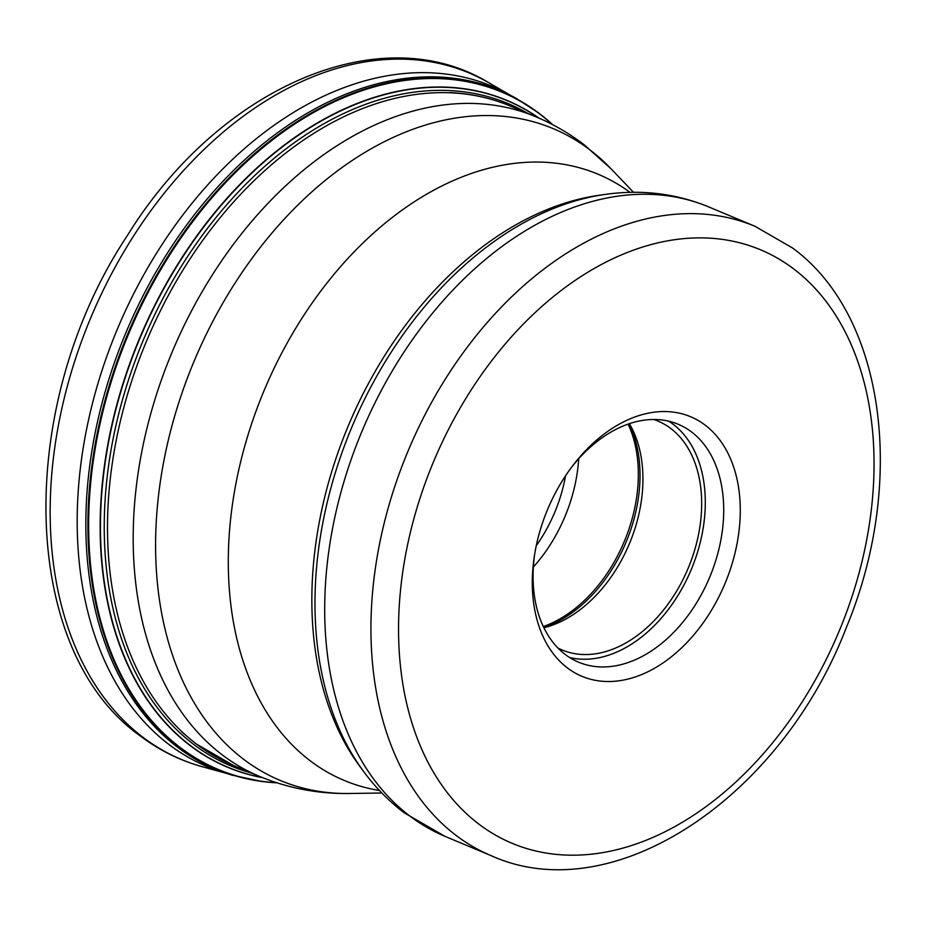 <?xml version="1.0" encoding="UTF-8"?>
<svg xmlns="http://www.w3.org/2000/svg" width="926" height="926" viewBox="0 0 926 926"><rect width="100%" height="100%" fill="white"/><g stroke="black" fill="none" stroke-linecap="round" stroke-linejoin="round"><path stroke-width="1.39" d="M705.23 425.184A140.694 96.13 -67.3 0 1 714.166 605.65A140.694 96.13 -67.3 0 1 567.36 667.877A140.694 96.13 -67.3 0 1 534.152 557.521A140.694 96.13 -67.3 0 1 572.488 466.021A140.694 96.13 -67.3 0 1 705.23 425.184M571.18 467.769A128.969 88.12 -67.3 0 1 678.226 424.27A128.969 88.12 -67.3 0 1 691.583 431.991A128.969 88.12 -67.3 0 1 705.022 587.512A128.969 88.12 -67.3 0 1 578.565 662.171A128.969 88.12 -67.3 0 1 565.207 654.45A128.969 88.12 -67.3 0 1 534.487 555.369M569.675 657.553A128.969 88.12 112.7 0 0 689.696 573.159A128.969 88.12 112.7 0 0 673.156 424.27A128.969 88.12 -67.3 0 0 668.699 421.18M653.733 419.501A124.084 84.787 -67.3 0 1 657.923 421.064A124.084 84.787 -67.3 0 1 670.771 428.483A124.084 84.787 112.7 0 1 683.689 578.113A124.084 84.787 112.7 0 1 562.024 649.948A124.084 84.787 112.7 0 1 557.984 648.073M543.886 627.77A124.084 84.787 112.7 0 0 629.425 543.655A124.084 84.787 112.7 0 0 629.379 423.68M277.082 782.864L262.255 781.579L231.847 775.074A367.935 251.397 112.7 0 1 226.685 773.407A367.935 251.397 112.7 0 1 177.503 747.189A367.935 251.397 -67.3 0 1 143.044 295.788A367.935 251.397 -67.3 0 1 510.701 95.447A367.935 251.397 -67.3 0 1 515.504 97.959L538.782 112.995L552.787 124.732M509.96 105.911A357.586 244.337 112.7 0 0 159.341 312.93A357.586 244.337 112.7 0 0 196.59 744.145A357.586 244.337 112.7 0 0 233.63 765.547L259.315 776.312C288.102 788.246 318.208 793.976 349.611 793.489A353.327 241.42 112.7 0 1 243.607 759.274A353.327 241.42 -67.3 0 1 221.14 306.101A353.327 241.42 -67.3 0 1 589.827 149.815A353.327 241.42 112.7 0 1 611.241 168.972L583.889 144.514C568.958 133.194 552.88 123.91 535.656 116.676L509.96 105.911C491.069 98.017 471.091 93.561 450.036 92.554M259.315 776.312A357.586 244.337 112.7 0 1 222.275 754.898A357.586 244.337 -67.3 0 1 185.026 323.695A357.586 244.337 -67.3 0 1 535.656 116.676M379.463 790.491A328.603 224.52 112.7 0 1 310.164 760.767A328.603 224.52 -67.3 0 1 288.333 340.942A328.603 224.52 -67.3 0 1 630.039 192.353M363.328 771.103L359.705 766.207A334.298 228.409 -67.3 0 1 348.269 425.867A334.298 228.409 -67.3 0 1 598.867 195.317L604.898 194.448A337.666 230.724 112.7 0 0 351.764 427.337A337.666 230.724 112.7 0 0 363.328 771.103C375.123 787.123 388.712 801.002 404.106 812.727L445.047 836.375A341.231 233.155 112.7 0 1 409.709 815.945A341.231 233.155 112.7 0 1 374.162 404.477A341.231 233.155 112.7 0 1 708.737 206.926C675.899 193.418 641.29 189.263 604.898 194.448M754.979 226.291A341.231 233.155 112.7 0 0 420.404 423.842A341.231 233.155 112.7 0 0 455.951 835.321A341.231 233.155 112.7 0 0 491.289 855.74C613.394 910.802 781.312 797.413 846.433 627.284C906.485 482.886 885.615 315.94 792.563 248.006L754.979 226.291L708.737 206.926M793.906 269.084A321.681 219.798 112.7 0 0 458.231 411.375A321.681 219.798 112.7 0 0 478.684 823.978A321.681 219.798 112.7 0 0 814.359 681.698A321.681 219.798 112.7 0 0 793.906 269.084M543.712 627.423A128.239 87.623 112.7 0 0 629.02 423.807M543.296 626.555A128.969 88.12 112.7 0 0 628.106 424.12M533.353 567.025A128.969 88.12 112.7 0 0 578.692 458.787M536.27 545.692A121.156 82.784 112.7 0 0 565.531 475.825M227.229 773.592A368.78 251.976 112.7 0 1 169.064 744.562A368.78 251.976 -67.3 0 1 137.638 286.122A368.78 251.976 -67.3 0 1 511.221 95.702M552.718 124.697A367.448 251.062 112.7 0 0 539.499 113.655A367.448 251.062 -67.3 0 0 156.077 276.179A367.448 251.062 -67.3 0 0 179.436 747.479A367.448 251.062 112.7 0 0 277.001 782.84M276.596 782.713A367.136 250.853 112.7 0 1 180.107 747.432A367.136 250.853 -67.3 0 1 156.772 276.527A367.136 250.853 -67.3 0 1 539.87 114.141A367.136 250.853 112.7 0 1 552.336 124.501M539.048 118.123A361.499 247.011 -67.3 0 0 164.886 286.146A361.499 247.011 -67.3 0 0 190.212 745.65A361.499 247.011 112.7 0 0 262.729 777.701M262.208 777.493A361.348 246.895 112.7 0 1 190.467 745.592A361.348 246.895 -67.3 0 1 164.886 286.759A361.348 246.895 -67.3 0 1 538.527 117.903M527.67 113.331A358.987 245.286 -67.3 0 0 163.451 297.466A358.987 245.286 -67.3 0 0 193.673 744.411A358.987 245.286 112.7 0 0 251.328 772.967M142.882 737.223A372.183 254.303 112.7 0 0 202.481 766.774C179.876 760.512 159.133 750.234 140.254 735.927C18.566 649.716 15.105 404.766 127.244 235.748C218.409 87.877 380.065 16.471 488.997 82.842A372.183 254.303 -67.3 0 0 111.479 273.957A372.183 254.303 -67.3 0 0 142.882 737.223M182.075 732.2L195.699 743.624L233.63 765.547M633.5 192.307L611.241 168.972M381.848 793.003L349.611 793.489M491.289 855.74L445.047 836.375M511.256 95.725L488.997 82.842M227.275 773.604L202.481 766.774"/></g></svg>
